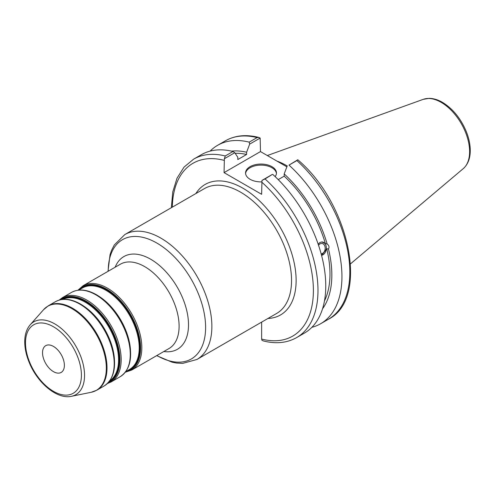 <?xml version="1.0" encoding="UTF-8"?>
<svg xmlns="http://www.w3.org/2000/svg" width="495" height="495" viewBox="0 0 495 495"><rect width="100%" height="100%" fill="white"/><g stroke="black" fill="none" stroke-linecap="round" stroke-linejoin="round"><path stroke-width="0.74" d="M42.527 352.731A15.45 8.922 -120 0 0 49.277 368.28A15.45 8.922 -120 0 0 61.182 372.419A15.45 8.922 -120 0 0 61.182 354.575A15.45 8.922 -120 0 0 45.732 345.659A15.45 8.922 -120 0 0 42.527 352.731M261.632 322.115L261.632 339.063L261.966 340.294L263.321 340.925C275.894 344.105 287.007 342.992 296.647 337.584A103.016 59.474 -120 0 0 265.035 178.942L261.966 180.415L261.632 194.312L224.056 172.619L224.383 158.716L234.766 152.726L233.021 151.482A103.016 59.474 -120 0 0 201.409 154.669L193.632 159.155L184.06 167.087L177.031 178.175L172.767 191.899L171.344 207.708M234.766 152.726L237.823 157.311L237.823 159.551L246.609 154.477L246.609 152.237L249.666 144.119L260.147 138.068L260.475 151.588L286.865 166.827M318.539 245.26A5.259 3.892 -81.1 0 1 322.078 243.478A5.259 3.892 -81.1 0 1 324.98 246.529A5.259 3.892 -81.1 0 1 321.168 253.892M318.149 244.122L319.875 242.538L321.874 241.944L325.382 243.664L327.127 243.942C329.064 245.458 329.515 247.147 328.482 249.01L326.737 248.738L321.583 255.457M321.558 255.371A6.812 5.043 98.9 0 0 326.335 248.663A6.812 5.043 98.9 0 0 322.486 241.975M322.536 308.812A93.957 54.246 -120 0 0 328.482 249.01M311.875 327.319A103.016 59.474 -120 0 0 320.605 323.755A103.016 59.474 -120 0 0 288.993 165.113L296.87 160.566A103.016 59.474 60 0 1 328.482 319.207L320.605 323.755M328.482 319.207C369.716 298.528 349.575 203.519 297.804 159.792L288.993 165.113M287.249 165.819L284.192 173.937L284.192 176.171L278.221 179.617M327.127 243.942A93.957 54.246 -120 0 0 284.192 173.937M324.473 300.917A91.334 52.73 -120 0 0 326.737 248.738M265.035 178.942L272.343 174.419L261.966 180.415M224.383 158.716L225.244 155.968A103.016 59.474 -120 0 0 193.632 159.155M260.475 151.588L224.056 172.619M258.792 137.431C246.213 134.256 235.106 135.37 225.466 140.778A103.016 59.474 60 0 1 257.078 137.591L258.792 137.437L260.147 138.068M257.078 137.591L249.202 142.139L249.666 144.119M297.724 159.767L296.87 160.566M287.193 165.961A72.109 41.636 -120 0 0 276.922 161.085M233.021 151.482L225.244 155.968M296.647 337.584L304.425 333.092A103.016 59.474 -120 0 0 272.813 174.457M276.433 173.51A15.45 8.922 0 0 0 271.934 167.731A15.45 8.922 0 0 0 255.519 165.701A15.45 8.922 0 0 0 245.582 173.51M261.638 181.894A15.45 8.922 180 0 1 245.557 172.978A15.45 8.922 180 0 1 255.092 164.736A15.45 8.922 180 0 1 271.934 166.673A15.45 8.922 180 0 1 276.458 172.978A15.45 8.922 180 0 1 275.127 176.597M325.382 243.664A91.334 52.73 -120 0 0 284.192 176.171M246.609 154.477A91.334 52.73 -120 0 0 235.168 153.32M249.202 142.139A103.016 59.474 -120 0 0 217.59 145.326A103.016 59.474 -120 0 0 210.14 151.105M246.609 152.237A93.957 54.246 -120 0 0 231.499 151.124M53.454 326.756A39.538 22.826 60 0 1 77.665 389.157A39.538 22.826 60 0 1 29.242 361.202A39.538 22.826 60 0 1 53.454 326.756M54.815 323.922A42.044 24.274 -120 0 0 30.189 324.8C26.73 328.847 24.917 334.193 24.75 340.851C24.62 347.62 26.074 354.736 29.112 362.21C37.298 382.889 57.092 399.632 71.472 396.303A42.044 24.274 -120 0 0 83.24 364.605A42.044 24.274 -120 0 0 54.815 323.922M30.189 324.8L43.56 309.697A48.56 28.036 60 0 1 72.004 308.682A48.56 28.036 60 0 1 104.829 355.67A48.56 28.036 60 0 1 91.241 392.275L96.927 390.134A48.671 28.097 -120 0 0 104.389 351.141A48.671 28.097 -120 0 0 72.592 308.249A48.671 28.097 -120 0 0 48.263 305.842L55.459 301.684A48.671 28.097 60 0 1 79.794 304.097A48.671 28.097 60 0 1 111.592 346.983A48.671 28.097 60 0 1 104.129 385.982C113.726 379.479 116.69 367.618 113.015 350.398C109.859 337.646 103.802 326.174 94.823 315.983C90.282 310.94 85.487 306.956 80.444 304.029C70.921 298.646 62.593 297.866 55.459 301.684M114.407 358.974A47.044 27.163 -120 0 0 83.989 306.287M62.754 299.388A47.044 27.163 60 0 1 85.313 302.235A47.044 27.163 60 0 1 115.781 342.831A47.044 27.163 60 0 1 109.76 380.81M112.124 376.12A48.021 27.726 -120 0 0 80.592 304.165M109.209 381.546A47.372 27.349 -120 0 0 116.702 343.654A47.372 27.349 -120 0 0 85.709 301.74A47.372 27.349 -120 0 0 61.838 299.5M60.285 299.791A48.021 27.726 60 0 1 85.975 301.059A48.021 27.726 60 0 1 117.791 344.953A48.021 27.726 60 0 1 108.176 382.746M130.463 349.705A47.044 27.163 -120 0 0 100.046 297.012M78.724 290.126L82.436 287.985A47.044 27.163 60 0 1 105.961 290.311A47.044 27.163 60 0 1 136.694 331.774A47.044 27.163 60 0 1 129.48 369.468L125.767 371.615M128.18 366.844A48.021 27.726 -120 0 0 96.649 294.896M127.11 370.835A47.372 27.349 -120 0 0 138 334.082A47.372 27.349 -120 0 0 106.357 289.816A47.372 27.349 -120 0 0 80.066 289.352M78.482 290.157A48.021 27.726 60 0 1 106.623 289.136A48.021 27.726 60 0 1 139.089 335.616A48.021 27.726 60 0 1 125.625 371.807M107.378 383.557L111.103 381.954A48.671 28.097 -120 0 0 118.559 342.955A48.671 28.097 -120 0 0 86.767 300.069A48.671 28.097 -120 0 0 62.432 297.656L59.183 300.081M62.432 297.656L71.521 292.409A48.671 28.097 60 0 1 95.857 294.822A48.671 28.097 60 0 1 127.648 337.708A48.671 28.097 60 0 1 120.186 376.707L111.103 381.954M125.309 372.228L131.75 370.031A48.671 28.097 -120 0 0 139.213 331.037A48.671 28.097 -120 0 0 107.415 288.146A48.671 28.097 -120 0 0 83.08 285.739L77.963 290.219M83.08 285.739L120.359 264.212A48.671 28.097 60 0 1 144.695 266.626A48.671 28.097 60 0 1 176.486 309.511A48.671 28.097 60 0 1 169.024 348.511L131.75 370.031M267.962 318.458A75.358 43.504 -120 0 0 280.523 227.941A75.358 43.504 -120 0 0 195.853 193.557M124.833 234.562L204.497 188.57A72.109 41.636 60 0 1 276.606 230.206A72.109 41.636 60 0 1 276.606 313.471L196.942 359.463A72.109 41.636 -120 0 0 207.993 301.678A72.109 41.636 -120 0 0 160.887 238.138A72.109 41.636 -120 0 0 124.833 234.562L114.289 244.969L111.542 250.396L110.038 254.721L108.003 271.347M163.839 351.506A53.534 30.907 -120 0 0 187.914 316.701A53.534 30.907 -120 0 0 150.653 259.213A53.534 30.907 -120 0 0 115.168 267.213M108.219 271.223A68.867 39.761 60 0 1 108.219 271.192A68.867 39.761 60 0 1 156.915 243.082A68.867 39.761 60 0 1 205.611 327.436A68.867 39.761 60 0 1 156.884 355.521M261.632 182.024A99.767 57.599 60 0 1 313.391 290.423A99.767 57.599 60 0 1 261.632 339.063M172.316 207.151A99.767 57.599 60 0 1 224.056 160.331M441.169 102.354A40.219 23.222 60 0 1 466.847 135.902A40.219 23.222 60 0 1 463.246 168.647C467.818 164.55 470.151 158.672 470.25 151.018C470.3 144.757 468.951 138.21 466.203 131.373C460.703 118.367 452.789 108.696 442.462 102.354C437.951 99.742 433.527 98.406 429.184 98.357L423.237 99.347A40.219 23.222 60 0 1 441.169 102.354M71.472 396.303L91.241 392.275M104.129 385.982L96.927 390.134M120.186 376.707C129.789 370.211 132.753 358.349 129.077 341.123C125.922 328.377 119.858 316.905 110.886 306.714C106.338 301.672 101.543 297.687 96.5 294.76C86.984 289.377 78.656 288.597 71.521 292.409M43.56 309.697L48.263 305.842M156.674 355.645L172.043 362.185L176.567 363.058L182.661 363.392L196.942 359.463M423.237 99.347L267.325 155.541M463.246 168.647L350.528 263.829M225.466 140.778L217.59 145.326"/></g></svg>
